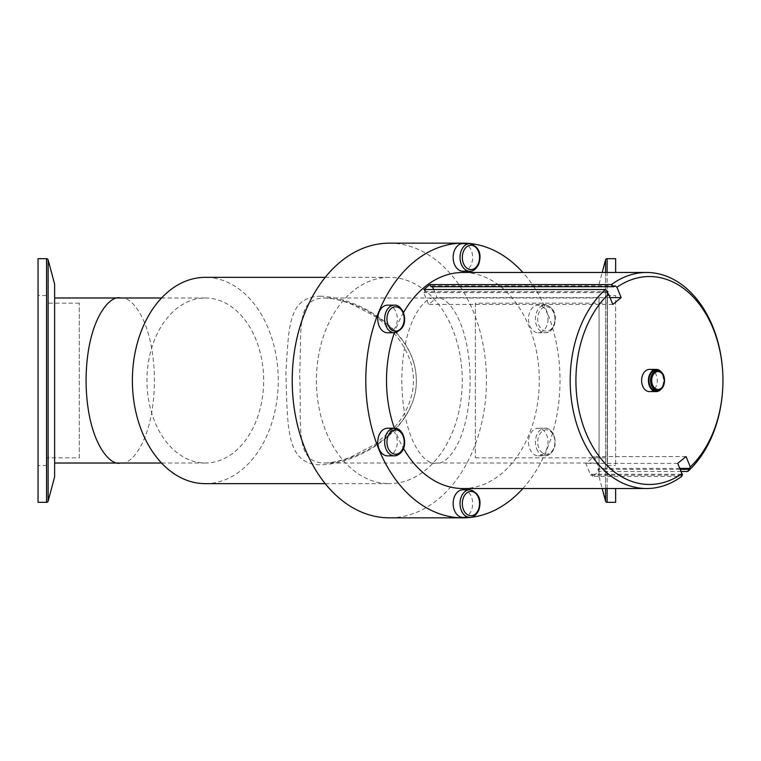 <?xml version="1.0" encoding="UTF-8"?>
<svg xmlns="http://www.w3.org/2000/svg" width="761" height="761" viewBox="0 0 761 761"><rect width="100%" height="100%" fill="white"/><g stroke="black" fill="none" stroke-linecap="round" stroke-linejoin="round"><path stroke-width="0.57" stroke-dasharray="3.81 2.85" d="M320.134 296.2C357.261 297.132 411.282 328.191 415.944 373.794C422.032 425.38 361.085 464.229 320.143 464.8C285.137 464.229 287.877 425.38 285.86 373.794C288.838 328.191 287.61 297.132 320.134 296.2M324.11 463.021C361.323 462.46 422.203 424.429 415.944 373.936C411.606 329.294 357.765 298.892 324.11 297.979L435.977 297.979C445.975 294.669 469.689 319.42 470.155 380.5C469.689 441.58 445.975 466.331 435.977 463.021C425.979 466.331 402.265 441.58 401.798 380.5C402.265 319.42 425.979 294.669 435.977 297.979L599.069 297.979L599.069 463.021L324.11 463.021C293.404 462.46 302.231 424.429 299.606 373.936C302.098 329.294 295.477 298.892 324.11 297.979M79.306 457.865L79.306 303.135L79.306 457.865L46.297 457.865L46.297 303.135L46.297 457.865M79.306 303.135L46.297 303.135M46.297 465.494L46.297 295.506L46.297 465.494L38.05 465.494L38.05 295.506L38.05 465.494M46.297 295.506L38.05 295.506M475.349 303.135L475.349 457.865L475.349 303.135L607.383 303.135L607.383 457.865L607.383 303.135M475.349 457.865L607.383 457.865M607.383 295.506L607.383 465.494L607.383 295.506L615.639 295.506L615.639 465.494L615.639 295.506M607.383 465.494L615.639 465.494M522.874 488.524A137.341 97.113 90 0 0 522.874 272.476M389.347 243.159A137.341 97.113 -90 0 1 486.46 380.5A137.341 97.113 -90 0 1 389.347 517.841M649.437 369.418A11.082 7.838 -90 0 1 657.276 380.5A11.082 7.838 -90 0 1 649.437 391.582M661.785 388.357A11.082 7.838 90 0 0 664.096 380.5A11.082 7.838 90 0 0 661.785 372.643M658.084 390.469A10.302 7.287 90 0 0 663.544 380.5A10.302 7.287 90 0 0 658.084 370.531M543.154 453.994A13.803 9.76 -90 0 1 538.274 455.849A13.803 9.76 -90 0 1 528.838 445.613A13.803 9.76 -90 0 1 533.394 430.079A13.803 9.76 -90 0 1 538.274 428.234A13.803 9.76 -90 0 1 547.701 438.469A13.803 9.76 -90 0 1 543.154 453.994M462.897 489.77A13.803 9.76 -90 0 1 467.787 491.625A13.803 9.76 -90 0 1 472.334 507.159A13.803 9.76 -90 0 1 462.897 517.385M387.53 428.234A13.803 9.76 -90 0 1 397.29 442.036A13.803 9.76 -90 0 1 387.53 455.849M387.53 305.151A13.803 9.76 -90 0 1 396.957 315.387A13.803 9.76 -90 0 1 392.41 330.921A13.803 9.76 -90 0 1 387.53 332.766M462.897 243.615A13.803 9.76 -90 0 1 467.787 245.461A13.803 9.76 -90 0 1 472.334 260.994A13.803 9.76 -90 0 1 462.897 271.23M548.034 318.964A13.803 9.76 -90 0 1 538.274 332.766A13.803 9.76 -90 0 1 528.505 318.964A13.803 9.76 -90 0 1 538.274 305.151A13.803 9.76 -90 0 1 548.034 318.964M403.511 312.571A108.024 76.385 90 0 0 394.379 332.766M394.379 428.234A108.024 76.385 90 0 0 403.511 448.429M462.897 488.524A108.024 76.385 90 0 0 501.09 474.046A108.024 76.385 90 0 0 536.686 352.543A108.024 76.385 90 0 0 462.897 272.476M592.667 476.434L591.792 474.274L590.641 475.206L585.818 463.392L594.179 456.571L599.002 468.386L597.851 469.318L598.736 471.478A108.024 76.385 -90 0 1 595.739 474.046A108.024 76.385 -90 0 1 592.667 476.434L681.685 476.434M599.069 380.5L599.069 476.871L599.069 380.5M615.639 502.327L615.639 488.524M54.621 284.129L54.621 476.871M38.05 258.673L38.05 502.327M205.308 297.979A82.521 58.35 -90 0 1 263.658 380.5A82.521 58.35 -90 0 1 205.308 463.021A82.521 58.35 -90 0 1 146.959 380.5A82.521 58.35 -90 0 1 205.308 297.979L161.551 297.979M205.308 463.021L161.551 463.021M325.223 483.654L389.347 483.654A103.154 72.942 -90 0 1 316.405 380.5A103.154 72.942 -90 0 1 389.347 277.346A103.154 72.942 -90 0 1 462.279 380.5A103.154 72.942 -90 0 1 389.347 483.654M325.223 277.346L389.347 277.346M120.248 297.979C130.245 294.669 153.96 319.42 154.426 380.5C153.96 441.58 130.245 466.331 120.248 463.021M54.621 463.021L54.621 297.979L54.621 463.021M205.308 483.654A103.154 72.942 90 0 0 278.25 380.5A103.154 72.942 90 0 0 205.308 277.346M599.069 463.021L599.069 297.979M615.639 272.476L615.639 258.673M681.342 475.206L590.641 475.206M677.709 463.392L585.818 463.392M686.061 456.571L594.179 456.571M679.744 468.386L599.002 468.386M680.125 469.318L597.851 469.318M681.723 474.274L591.792 474.274M681.009 471.478L598.736 471.478M433.627 289.522L436.928 297.608L428.576 304.429L423.744 292.614L424.895 291.682L424.01 289.522M430.964 286.726L432.105 285.794L432.486 286.726M615.154 285.794L432.105 285.794M610.027 297.608L436.928 297.608M612.814 304.429L428.576 304.429M608.02 291.682L424.895 291.682M606.802 292.614L423.744 292.614M659.264 390.041A9.855 6.963 90 0 0 664.496 380.5A9.855 6.963 90 0 0 659.264 370.959M553.77 435.948A12.186 8.618 -90 0 1 550.622 452.595A12.186 8.618 -90 0 1 538.855 448.134A12.186 8.618 -90 0 1 542.003 431.487A12.186 8.618 -90 0 1 553.77 435.948M536.705 448.942A13.803 9.76 90 0 0 545.161 455.849A13.803 9.76 90 0 0 550.051 453.994A13.803 9.76 90 0 0 553.618 435.14A13.803 9.76 90 0 0 545.161 428.234A13.803 9.76 90 0 0 540.281 430.079A13.803 9.76 90 0 0 536.705 448.942M469.794 517.385A13.803 9.76 90 0 0 478.25 510.488A13.803 9.76 90 0 0 474.674 491.625A13.803 9.76 90 0 0 469.794 489.77M394.426 332.766A13.803 9.76 90 0 0 399.306 330.921A13.803 9.76 90 0 0 402.873 312.058A13.803 9.76 90 0 0 394.426 305.151M469.794 271.23A13.803 9.76 90 0 0 478.25 264.324A13.803 9.76 90 0 0 474.674 245.461A13.803 9.76 90 0 0 469.794 243.615M546.312 306.778A12.186 8.618 -90 0 1 554.931 318.964A12.186 8.618 -90 0 1 546.312 331.14A12.186 8.618 -90 0 1 537.694 318.964A12.186 8.618 -90 0 1 546.312 306.778M538.274 332.766L545.161 332.766A13.803 9.76 90 0 0 554.931 318.964A13.803 9.76 90 0 0 545.161 305.151A13.803 9.76 90 0 0 535.402 318.964A13.803 9.76 90 0 0 545.161 332.766C556.614 333.461 560.771 307.301 545.161 305.151L538.274 305.151M605.566 501.128L605.566 259.872M607.135 258.673L607.135 502.327M605.566 272.476L605.566 488.524M607.135 488.524L607.135 272.476M48.124 259.872L48.124 501.128M46.554 502.327L46.554 258.673M324.129 297.979C332.1 298.074 341.489 300.253 352.295 304.505L372.462 314.93C390.621 326.269 403.244 341.622 410.341 360.999C413.689 371.406 414.317 381.965 412.234 392.695C409.342 405.86 403.378 417.437 394.36 427.435L375.515 444.024L350.973 457.019C340.662 460.938 331.701 462.945 324.119 463.021M538.274 455.849L545.161 455.849C553.941 453.451 556.928 446.621 554.132 435.34C551.44 430.279 548.453 427.91 545.161 428.234L538.274 428.234M599.069 476.871L602.189 488.524M599.069 284.129L602.189 272.476"/><path stroke-width="1.14" d="M522.874 272.476A137.341 97.113 90 0 0 462.897 243.159A137.341 97.113 90 0 0 365.784 380.5A137.341 97.113 90 0 0 462.897 517.841A137.341 97.113 90 0 0 522.874 488.524M462.897 517.841L389.347 517.841A137.341 97.113 -90 0 1 292.224 380.5A137.341 97.113 -90 0 1 389.347 243.159L462.897 243.159M656.258 391.582L649.437 391.582A11.082 7.838 -90 0 1 641.609 380.5A11.082 7.838 -90 0 1 649.437 369.418L656.258 369.418A11.082 7.838 90 0 0 648.429 380.5A11.082 7.838 90 0 0 656.258 391.582A11.082 7.838 90 0 0 661.785 388.357M659.264 370.959L658.084 370.531A10.302 7.287 90 0 0 648.981 380.5A10.302 7.287 90 0 0 658.084 390.469L659.264 390.041C666.265 388.062 666.265 372.938 659.264 370.959A9.855 6.963 90 0 0 657.523 370.645A9.855 6.963 90 0 0 650.56 380.5A9.855 6.963 90 0 0 657.523 390.355A9.855 6.963 90 0 0 659.264 390.041M469.794 517.385L462.897 517.385A13.803 9.76 -90 0 1 458.017 515.539A13.803 9.76 -90 0 1 453.47 500.006A13.803 9.76 -90 0 1 462.897 489.77L469.794 489.77A13.803 9.76 90 0 0 461.337 496.676A13.803 9.76 90 0 0 464.914 515.539A13.803 9.76 90 0 0 469.794 517.385C473.076 517.718 476.063 515.349 478.755 510.289C481.951 499.73 478.964 492.89 469.794 489.77M377.77 442.036A13.803 9.76 -90 0 1 387.53 428.234L394.426 428.234A13.803 9.76 90 0 0 384.657 442.036A13.803 9.76 90 0 0 394.426 455.849A13.803 9.76 90 0 0 404.186 442.036A13.803 9.76 90 0 0 394.426 428.234C405.87 427.539 410.027 453.699 394.426 455.849L387.53 455.849A13.803 9.76 -90 0 1 377.77 442.036M382.65 307.006A13.803 9.76 -90 0 1 387.53 305.151L394.426 305.151A13.803 9.76 90 0 0 389.537 307.006A13.803 9.76 90 0 0 385.97 325.86A13.803 9.76 90 0 0 394.426 332.766L387.53 332.766A13.803 9.76 -90 0 1 378.103 322.531A13.803 9.76 -90 0 1 382.65 307.006M462.897 271.23A13.803 9.76 -90 0 1 458.017 269.375A13.803 9.76 -90 0 1 453.47 253.841A13.803 9.76 -90 0 1 462.897 243.615L469.794 243.615A13.803 9.76 90 0 0 461.337 250.512A13.803 9.76 90 0 0 464.914 269.375A13.803 9.76 90 0 0 469.794 271.23L462.897 271.23M681.942 473.751A103.962 73.513 -90 0 1 585.77 432.476A103.962 73.513 -90 0 1 608.581 294.069L606.802 292.614L608.02 291.682L605.385 289.522A108.024 76.385 90 0 0 573.261 410.845A108.024 76.385 90 0 0 646.565 488.524A108.024 76.385 90 0 0 681.685 476.434L682.56 474.274L681.342 475.206L681.942 473.751L677.709 463.392L686.061 456.571L690.294 466.931L687.754 471.478A108.024 76.385 90 0 0 722.95 380.5A108.024 76.385 90 0 0 646.565 272.476L462.897 272.476A108.024 76.385 90 0 0 424.714 286.954A108.024 76.385 90 0 0 403.511 312.571M394.379 332.766A108.024 76.385 90 0 0 394.379 428.234M403.511 448.429A108.024 76.385 90 0 0 462.897 488.524L646.565 488.524M605.385 289.522L424.01 289.522A108.024 76.385 -90 0 1 427.007 286.954A108.024 76.385 -90 0 1 430.079 284.566L611.444 284.566L614.079 286.726L615.154 285.794L616.943 287.249A103.962 73.513 -90 0 1 713.105 328.524A103.962 73.513 -90 0 1 690.294 466.931M602.189 272.476L605.566 259.872A1.627 1.627 0 0 1 607.135 258.673L615.639 258.673L615.639 272.476M605.566 488.524L605.566 501.128A1.627 1.627 0 0 0 607.135 502.327L607.135 488.524M615.639 488.524L615.639 502.327L607.135 502.327M48.124 259.872L54.621 284.129L54.621 476.871L48.124 501.128L48.124 259.872A1.627 1.627 0 0 0 46.554 258.673L46.554 502.327L38.05 502.327L38.05 258.673L46.554 258.673M48.124 501.128A1.627 1.627 0 0 1 46.554 502.327M161.551 297.979L54.621 297.979M161.551 463.021L120.248 463.021C110.25 466.331 86.526 441.58 86.06 380.5C86.526 319.42 110.25 294.669 120.248 297.979M325.223 277.346L205.308 277.346A103.154 72.942 90 0 0 132.376 380.5A103.154 72.942 90 0 0 205.308 483.654L325.223 483.654M120.248 463.021L54.621 463.021M689.704 468.386L679.744 468.386M688.629 469.318L680.125 469.318M682.56 474.274L681.723 474.274M687.754 471.478L681.009 471.478M646.565 272.476A108.024 76.385 90 0 0 611.444 284.566M432.486 286.726L433.627 289.522M430.079 284.566L430.964 286.726L614.079 286.726M616.943 287.249L621.166 297.608L610.027 297.608M621.166 297.608L612.814 304.429L608.581 294.069M661.785 372.643A11.082 7.838 90 0 0 656.258 369.418M658.027 371.558A8.942 6.316 90 0 0 651.711 380.5A8.942 6.316 90 0 0 658.027 389.442A8.942 6.316 90 0 0 664.353 380.5A8.942 6.316 90 0 0 658.027 371.558M478.403 509.67A12.186 8.618 -90 0 1 466.636 514.132A12.186 8.618 -90 0 1 463.478 497.485A12.186 8.618 -90 0 1 475.254 493.033A12.186 8.618 -90 0 1 478.403 509.67M395.568 454.222A12.186 8.618 -90 0 1 386.959 442.036A12.186 8.618 -90 0 1 395.568 429.86A12.186 8.618 -90 0 1 404.186 442.036A12.186 8.618 -90 0 1 395.568 454.222M388.11 325.052A12.186 8.618 -90 0 1 391.268 308.405A12.186 8.618 -90 0 1 403.035 312.866A12.186 8.618 -90 0 1 399.877 329.513A12.186 8.618 -90 0 1 388.11 325.052M463.478 251.33A12.186 8.618 -90 0 1 475.254 246.868A12.186 8.618 -90 0 1 478.403 263.515A12.186 8.618 -90 0 1 466.636 267.967A12.186 8.618 -90 0 1 463.478 251.33M607.135 272.476L607.135 258.673M605.566 259.872L605.566 272.476M394.426 332.766C403.596 329.646 406.583 322.816 403.387 312.257C400.695 307.197 397.708 304.828 394.426 305.151M469.794 271.23C473.076 271.553 476.072 269.185 478.755 264.124C481.951 253.565 478.964 246.726 469.794 243.615M602.189 488.524L605.566 501.128"/></g></svg>
